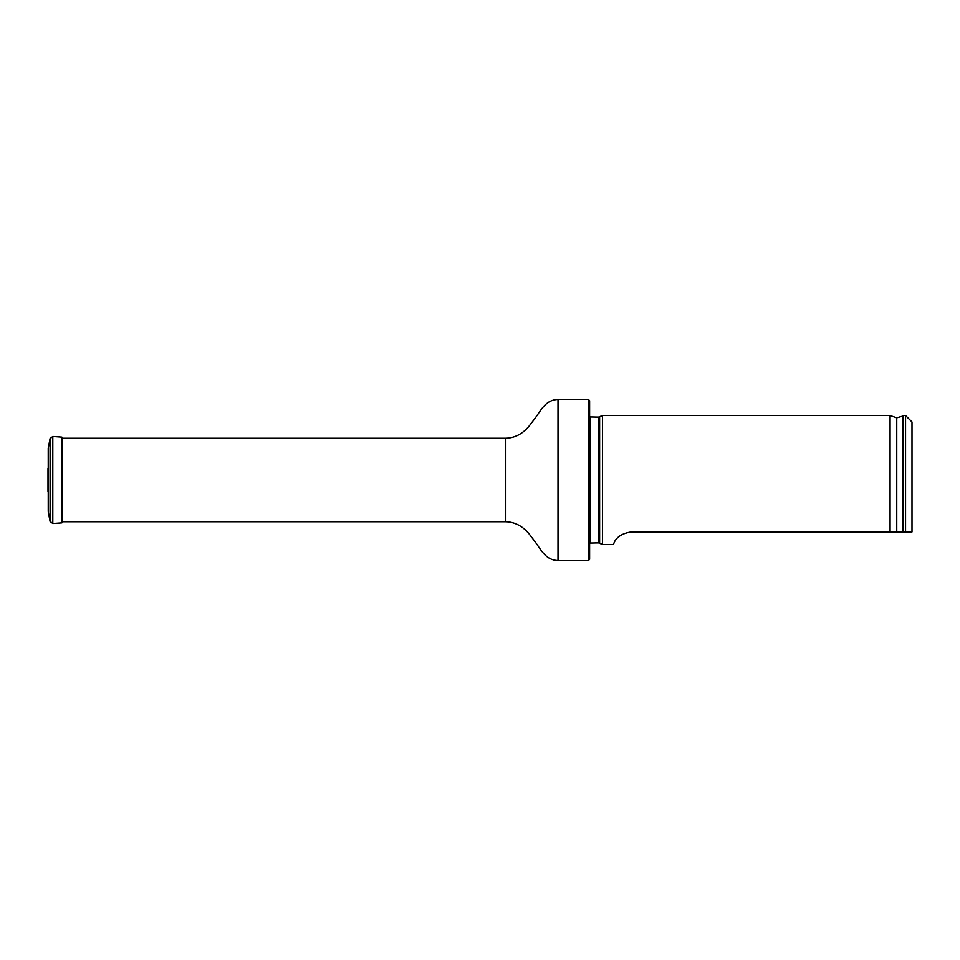 <?xml version="1.0" encoding="UTF-8"?>
<svg xmlns="http://www.w3.org/2000/svg" width="960" height="960" viewBox="0 0 960 960"><rect width="100%" height="100%" fill="white"/><g stroke="black" fill="none" stroke-linecap="round" stroke-linejoin="round"><path stroke-width="1.44" d="M588.324 399.408L589.608 400.692L589.608 559.308L588.324 560.592L588.324 399.408L558.012 399.408C544.848 400.14 541.344 410.208 534.012 419.676L529.02 426.204C522.528 433.944 514.788 437.964 505.788 438.252L61.92 438.252M589.608 416.952L598.524 417.132L602.508 415.548L602.508 544.452L598.524 542.868L589.608 543.048M912 531.924L905.556 531.924L912 531.924L912 421.992L905.556 415.548L902.976 415.548L902.976 531.924L905.556 531.924L905.556 415.548M631.524 531.924C613.38 534.48 613.764 545.904 613.416 544.452C613.752 545.904 613.416 534.444 631.524 531.924L902.976 531.924M896.748 531.924L896.748 417.84L890.076 415.548L890.076 531.924M48.228 511.884L50.088 521.436L52.8 523.512L61.92 522.876L61.92 437.124L52.8 436.488L50.088 438.564L48.228 448.116L48.24 510.624M48.048 468.12L48.072 469.344M62.412 438.252L61.92 437.124M48.228 448.116L48.24 449.376M588.324 560.592L558.012 560.592C544.848 559.86 541.344 549.792 534.012 540.324L529.02 533.796C522.528 526.056 514.788 522.036 505.788 521.748L505.788 438.252M558.012 560.592L558.012 399.408M599.616 416.892L599.616 543.108M598.524 417.132L598.524 542.868M590.58 417.132L590.58 542.868M896.748 417.84L902.436 416.208L902.436 531.924M52.8 523.512L52.8 436.488M50.088 521.436L50.088 438.564M505.788 521.748L61.92 521.748M902.436 416.208L902.976 415.548M890.076 415.548L602.508 415.548M613.416 544.452L602.508 544.452M48.048 491.88L48.072 490.656M48 468.672L48 491.328L48 468.672"/></g></svg>
